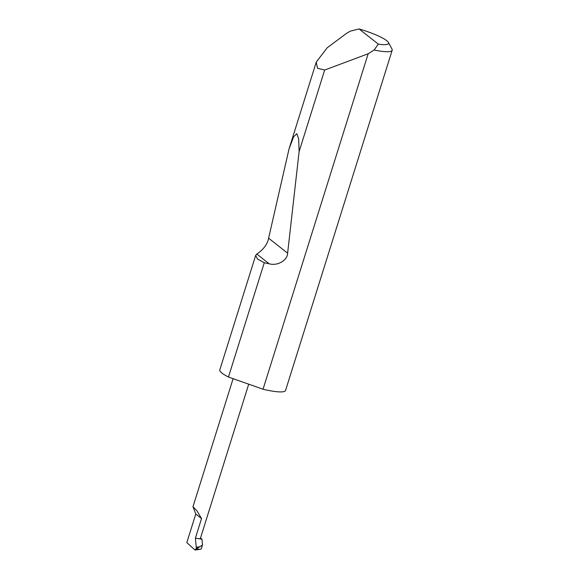 <?xml version="1.0" encoding="UTF-8"?>
<svg xmlns="http://www.w3.org/2000/svg" width="579" height="579" viewBox="0 0 579 579"><rect width="100%" height="100%" fill="white"/><g stroke="black" fill="none" stroke-linecap="round" stroke-linejoin="round"><path stroke-width="0.87" d="M201.528 518.56L196.99 510.888L192.973 506.741L195.767 514.014L201.528 518.56L195.391 538.144L196.267 547.278L199.936 546.721L196.086 548.878L196.267 547.278M388.386 42.433L391.99 49.077A34.458 5.985 -162.6 0 1 392.186 50.243A34.458 5.985 -162.6 0 1 374.121 50.018L368.172 53.767L324.667 70.037L317.495 68.286L316.25 62.119L327.178 47.796L346.351 33.495L350.215 31.165L359.081 28.95L378.319 44.12A28.943 5.023 17.4 0 0 388.386 42.433A28.943 5.023 17.4 0 0 359.081 28.95M228.459 377.045A34.458 5.985 -162.6 0 1 219.81 369.843L255.665 255.433L256.794 254.022C258.618 253.023 267.085 247.001 268.605 238.186L289.051 148.897L293.618 136.81L296.853 133.662L298.67 139.025L299.119 151.553L287.618 253.175C287.575 260.369 277.435 266.202 269.177 263.792L264.277 262.75L228.459 377.045L263.047 389.226L368.172 53.767M264.277 262.75L257.452 258.958L255.665 255.433M324.667 70.037L299.119 151.553M392.186 50.243L285.57 390.449A34.458 5.985 -162.6 0 1 264.697 389.616A34.458 5.985 -162.6 0 1 263.047 389.226M200.5 538.043L201.962 539.201L202.505 544.904L201.239 548.943L199.929 549.333L196.086 548.878L194.971 549.999L199.784 549.348M194.971 549.999L186.814 542.588L195.767 514.014M202.505 544.904L199.936 546.721M201.962 539.201L195.391 538.144M198.749 538.68A8.272 1.433 17.4 0 0 200.406 538.34L248.717 384.181M374.121 50.018L378.319 44.12M269.177 263.792L256.794 254.022M287.618 253.175L268.605 238.186M192.973 506.741L233.105 378.68M316.25 62.119L289.051 148.897"/></g></svg>
